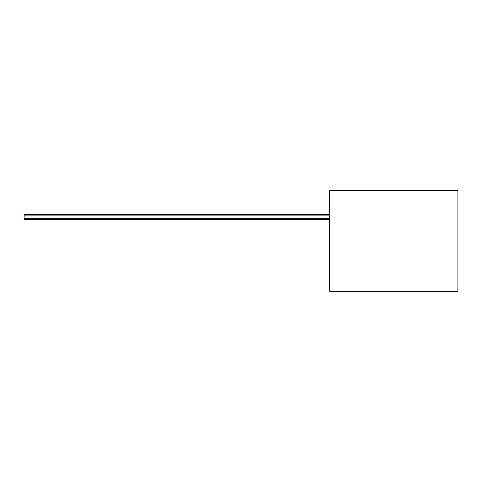 <?xml version="1.0" encoding="UTF-8"?>
<svg xmlns="http://www.w3.org/2000/svg" width="482" height="482" viewBox="0 0 482 482"><rect width="100%" height="100%" fill="white"/><g stroke="black" fill="none" stroke-linecap="round" stroke-linejoin="round"><path stroke-width="0.36" stroke-dasharray="2.41 1.81" d="M457.9 291.405L457.9 190.595L329.658 190.595L329.658 291.405M329.658 214.653L24.1 214.653L24.1 215.858L24.1 214.653L329.658 214.653L24.1 214.653L329.658 214.653L329.658 219.467L329.658 214.653L329.658 219.467L329.658 214.653L24.1 214.653L24.1 219.467L329.658 219.467L329.658 218.262L329.658 219.467L24.1 219.467L329.658 219.467L24.1 219.467L24.1 215.858L24.1 219.467L329.658 219.467M24.1 215.858L24.1 218.262L24.1 214.653L24.1 215.858L329.658 215.858M24.1 219.467L24.1 218.262L24.1 219.467M329.658 218.262L24.1 218.262"/><path stroke-width="0.72" d="M457.9 221.515L457.9 291.405L329.658 291.405L329.658 190.595L457.9 190.595L457.9 221.515M329.658 219.467L24.1 219.467L24.1 214.653L329.658 214.653M329.658 215.858L24.1 215.858M24.1 218.262L329.658 218.262"/></g></svg>
